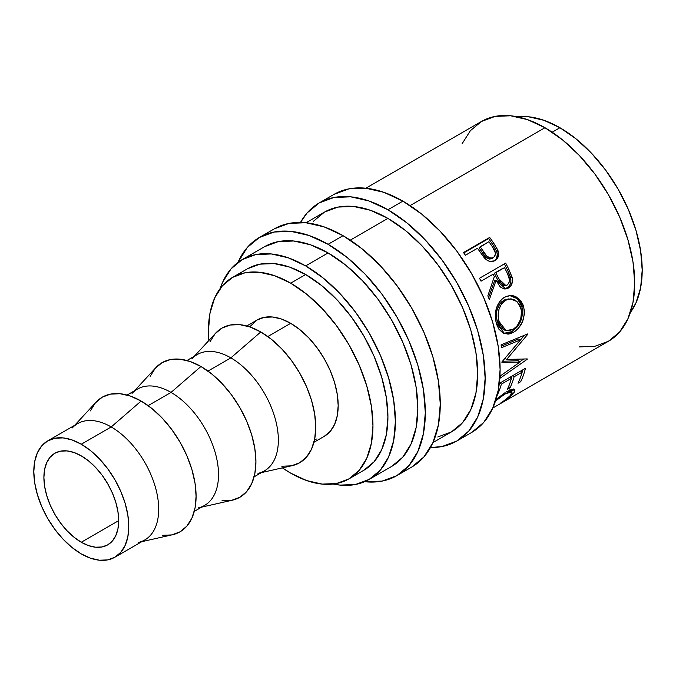 <?xml version="1.0" encoding="UTF-8"?>
<svg xmlns="http://www.w3.org/2000/svg" width="676" height="676" viewBox="0 0 676 676"><rect width="100%" height="100%" fill="white"/><g stroke="black" fill="none" stroke-linecap="round" stroke-linejoin="round"><path stroke-width="1.01" d="M334.13 194.316A137.498 79.388 -120 0 1 402.879 201.127L421.849 214.233L440.084 231.15L456.892 251.235L471.628 273.704L483.72 297.693L492.703 322.291L498.237 346.543L500.105 369.527L498.237 390.348L492.703 408.211L483.72 422.432L471.628 432.471A137.498 79.388 -120 0 0 492.703 322.291A137.498 79.388 -120 0 0 402.879 201.127L387.923 209.763A137.498 79.388 60 0 1 477.746 330.927A137.498 79.388 60 0 1 456.672 441.107A137.498 79.388 60 0 1 430.468 447.537L441.935 446.557L456.672 441.107L468.764 431.068L477.746 416.847L483.281 398.984L485.148 378.163L483.281 355.179L477.746 330.927L468.764 306.329L456.672 282.34L441.935 259.871L425.128 239.786L406.884 222.869L387.923 209.763L402.879 201.127L383.909 192.33L365.674 188.19L348.867 188.866L334.13 194.316L319.173 202.952A137.498 79.388 60 0 1 387.923 209.763L368.952 200.966L350.717 196.826L333.91 197.502L319.173 202.952A137.498 79.388 60 0 0 300.499 222.429L307.081 212.982L319.173 202.952M274.304 228.86A137.498 79.388 -120 0 1 343.045 235.67L362.015 248.776L380.258 265.693L397.065 285.779L411.794 308.239L423.886 332.237L432.868 356.835L438.403 381.087L440.27 404.071L438.403 424.891L432.868 442.755L423.886 456.976L411.794 467.015A137.498 79.388 -120 0 0 432.868 356.835A137.498 79.388 -120 0 0 343.045 235.67L328.088 244.306A137.498 79.388 60 0 1 417.912 365.471A137.498 79.388 60 0 1 396.837 475.65A137.498 79.388 60 0 1 364.601 481.701L382.109 481.101L396.837 475.65L408.929 465.612L417.912 451.391L423.446 433.527L425.314 412.706L423.446 389.722L417.912 365.471L408.929 340.873L396.837 316.875L382.109 294.415L365.293 274.329L347.058 257.412L328.088 244.306L343.045 235.67L324.083 226.874L305.839 222.734L289.032 223.401L274.304 228.86L259.339 237.496A137.498 79.388 60 0 1 328.088 244.306L309.126 235.51L290.883 231.369L274.076 232.037L259.339 237.496A137.498 79.388 60 0 0 237.986 262.389L247.255 247.526L259.339 237.496M81.289 542.236A52.88 30.53 60 0 1 46.745 495.635A52.88 30.53 60 0 1 54.849 453.258A52.88 30.53 60 0 1 81.289 455.877L73.997 452.498L66.983 450.909L60.519 451.162L54.849 453.258L50.201 457.12L46.745 462.587L44.616 469.465L43.898 477.467L44.616 486.306L46.745 495.635L50.201 505.099L54.849 514.326L60.519 522.971L66.983 530.694L73.997 537.2L81.289 542.236L88.581 545.625L95.603 547.214L102.068 546.96L107.729 544.856L112.385 541.003L115.841 535.527L117.962 528.657L118.68 520.647L81.289 542.236L118.68 520.647L117.962 511.808L115.841 502.479L112.385 493.024L107.729 483.796L102.068 475.152L95.603 467.429L88.581 460.922L81.289 455.877A52.88 30.53 60 0 1 115.841 502.479A52.88 30.53 60 0 1 107.729 544.856A52.88 30.53 60 0 1 81.289 542.236M114.869 557.227L107.678 559.889L99.465 560.218L90.559 558.19L81.289 553.898L72.028 547.492L63.113 539.228L54.908 529.426L47.709 518.45L41.802 506.73L37.417 494.714L34.713 482.867L33.8 471.645L34.713 461.471L37.417 452.743L41.802 445.797L47.709 440.896L54.908 438.234L63.113 437.904L72.028 439.924L81.289 444.225L90.559 450.622L99.465 458.886L107.678 468.696L114.869 479.673L120.776 491.393L125.17 503.409L127.865 515.256L128.778 526.477L127.865 536.651L125.17 545.38L120.776 552.326L114.869 557.227L144.782 539.955A67.161 38.777 -120 0 0 155.083 486.137A67.161 38.777 -120 0 0 111.202 426.953L81.289 444.225A67.161 38.777 60 0 1 125.17 503.409A67.161 38.777 60 0 1 114.869 557.227A67.161 38.777 60 0 1 81.289 553.898A67.161 38.777 60 0 1 37.417 494.714A67.161 38.777 60 0 1 47.709 440.896A67.161 38.777 60 0 1 81.289 444.225L111.202 426.953A67.161 38.777 60 0 1 156.519 491.545A67.161 38.777 60 0 1 138.318 542.465M141.791 541.679L172.507 534.75A77.74 44.886 -120 0 0 193.573 475.811A77.74 44.886 -120 0 0 141.123 401.045L111.202 426.953L141.123 401.045L130.4 396.068L120.083 393.728L110.585 394.108L102.253 397.192L95.417 402.862L90.339 410.907M194.274 511.377L204.617 505.411A67.161 38.777 -120 0 0 214.909 451.593A67.161 38.777 -120 0 0 171.036 392.41L148.145 405.625L171.036 392.41A67.161 38.777 60 0 1 216.354 457.001A67.161 38.777 60 0 1 198.153 507.921M201.625 507.135L232.333 500.206A77.74 44.886 -120 0 0 253.399 441.267A77.74 44.886 -120 0 0 200.949 366.502L171.036 392.41L200.949 366.502L190.226 361.533L179.917 359.184L170.411 359.564L162.079 362.649L155.243 368.327L150.165 376.363M254.108 476.833L264.443 470.868A67.161 38.777 -120 0 0 274.743 417.05A67.161 38.777 -120 0 0 230.862 357.866L207.98 371.082L230.862 357.866A67.161 38.777 60 0 1 276.18 422.458A67.161 38.777 60 0 1 257.978 473.377M261.451 472.592L292.167 465.663A77.74 44.886 -120 0 0 313.233 406.724A77.74 44.886 -120 0 0 260.784 331.958L230.862 357.866L260.784 331.958L250.061 326.99L239.743 324.649L230.246 325.021L221.914 328.105L215.078 333.783L209.999 341.819M246.774 325.967L257.117 319.993A67.161 38.777 -120 0 1 290.697 323.322L299.958 329.727L308.873 337.992L317.078 347.794L324.277 358.77L330.184 370.49L334.569 382.506L337.273 394.353L338.186 405.583L337.273 415.748L334.569 424.477L330.184 431.423L324.277 436.324A67.161 38.777 -120 0 0 334.569 382.506A67.161 38.777 -120 0 0 290.697 323.322L267.806 336.538L290.697 323.322L281.436 319.03L272.521 317.002L264.316 317.331L257.117 319.993L249.672 326.854M247.484 268.769A116.34 67.169 -120 0 1 305.653 274.532L321.7 285.618L337.138 299.941L351.359 316.926L363.823 335.938L374.056 356.244L381.661 377.056L386.342 397.572L387.923 417.024L386.342 434.643L381.661 449.76L374.056 461.792L363.823 470.285A116.34 67.169 -120 0 0 381.661 377.056A116.34 67.169 -120 0 0 305.653 274.532L290.697 283.168A116.34 67.169 60 0 1 366.705 385.692A116.34 67.169 60 0 1 348.867 478.921A116.34 67.169 60 0 1 290.697 473.158A116.34 67.169 60 0 1 282.382 467.868L290.697 473.158L306.743 480.594L322.182 484.1L336.403 483.534L348.867 478.912L359.1 470.428L366.705 458.396L371.386 443.279L372.966 425.66L371.386 406.208L366.705 385.692L359.1 364.879L348.867 344.574L336.403 325.562L322.182 308.577L306.743 294.254L290.697 283.168L305.653 274.532L289.607 267.088L274.169 263.589L259.947 264.155L247.484 268.769L232.527 277.405A116.34 67.169 60 0 1 290.697 283.168L274.65 275.724L259.212 272.225L244.991 272.791L232.527 277.405A116.34 67.169 60 0 0 208.85 340.501L208.428 330.665L210.008 313.047L214.689 297.93L222.294 285.897L232.527 277.405M559.931 127.722L552.165 132.209L559.931 127.722L543.884 120.286L528.455 116.779L517.503 116.838A116.34 67.169 -120 0 1 559.931 127.722A116.34 67.169 -120 0 1 631.553 217.326A116.34 67.169 -120 0 1 630.412 312.405L635.939 302.949L640.62 287.832L642.2 270.214L640.62 250.771L635.939 230.246L628.334 209.433L618.101 189.136L605.637 170.124L591.415 153.131L575.986 138.817L559.931 127.722M264.629 246.655L278.233 241.619L293.747 241.002L310.58 244.822L328.088 252.942L345.597 265.043L362.437 280.658L377.952 299.189L391.548 319.934L402.71 342.081L411.008 364.786L416.112 387.171L417.836 408.389L416.112 427.604L411.008 444.098L402.71 457.23L391.548 466.491A126.919 73.278 -120 0 0 411.008 364.786A126.919 73.278 -120 0 0 328.088 252.942L305.653 265.896A126.919 73.278 60 0 1 388.565 377.74A126.919 73.278 60 0 1 369.113 479.445A126.919 73.278 60 0 1 333.133 484.041L339.994 485.098L355.517 484.472L369.113 479.436L380.275 470.183L388.565 457.052L393.677 440.558L395.401 421.342L393.677 400.124L388.565 377.74L380.275 355.035L369.113 332.888L355.517 312.143L339.994 293.612L323.162 277.997L305.653 265.896L328.088 252.942A126.919 73.278 -120 0 0 264.629 246.655L242.194 259.609A126.919 73.278 60 0 1 305.653 265.896L288.145 257.776L271.313 253.956L255.798 254.573L242.194 259.609A126.919 73.278 60 0 0 220.215 288.466L222.742 281.993L231.031 268.871L242.194 259.609M437.778 436.983L451.382 431.947A126.919 73.278 -120 0 0 470.834 330.243A126.919 73.278 -120 0 0 387.923 218.399L350.261 240.141L387.923 218.399A126.919 73.278 -120 0 0 324.463 212.112L313.301 221.373M579.324 346.923L594.838 346.306L608.434 341.27A126.919 73.278 -120 0 0 627.886 239.566A126.919 73.278 -120 0 0 544.974 127.722L410.087 205.597L544.974 127.722A126.919 73.278 -120 0 0 481.515 121.435L470.352 130.696L462.063 143.827M494.215 260.961L496.438 258.562L497.333 254.463L496.454 250.838L492.652 244.382A124.274 71.749 -120 0 0 488.613 238.594A124.274 71.749 60 0 1 492.652 244.382L493.81 243.352A126.919 73.278 -120 0 0 489.686 237.445L488.613 238.594L463.778 252.934L488.613 238.594L489.686 237.445L463.508 252.554L489.686 237.445A126.919 73.278 60 0 1 493.81 243.352L497.595 249.714L498.618 253.635L497.756 257.793L494.376 260.868L489.72 261.375L486.965 260.133L483.771 257.134L478.997 250.424A126.919 73.278 -120 0 0 477.501 248.261L465.418 255.232A126.919 73.278 -120 0 0 463.508 252.554A126.919 73.278 -120 0 1 465.418 255.232L477.501 248.261A126.919 73.278 -120 0 1 478.997 250.424L484.548 258.046C487.988 261.612 491.46 262.44 494.984 260.547C498.356 258.452 499.353 255.148 497.984 250.635L493.81 243.352L492.652 244.382L496.733 251.523L497.984 250.635L496.733 251.523C498.06 255.95 497.037 259.212 493.657 261.308M479.504 278.25L505.682 263.133A126.919 73.278 60 0 1 509.028 269.716L512.34 278.267L512.509 280.692L511.301 285.154L508.377 288.077L504.795 289.015L501.186 287.63L499.64 286.151L496.108 280.295L489.373 299.578A126.919 73.278 -120 0 0 487.844 295.843L494.325 276.619A126.919 73.278 -120 0 0 493.117 274.219L481.033 281.191A126.919 73.278 -120 0 0 479.504 278.25A126.919 73.278 -120 0 1 481.033 281.191L493.117 274.219A126.919 73.278 -120 0 1 494.325 276.619L487.844 295.843A126.919 73.278 -120 0 1 489.373 299.578L496.108 280.295L505.817 288.982L508.377 288.077C511.825 285.855 513.092 282.323 512.171 277.473L509.028 269.716L507.558 270.206L510.633 277.794L512.171 277.473L510.633 277.794C511.504 282.568 510.219 286.058 506.772 288.263L508.377 288.077L504.989 289.024L508.876 286.531L510.329 284.005L510.938 280.962L510.287 276.611L507.558 270.206L509.028 269.716A126.919 73.278 -120 0 0 505.682 263.133L479.504 278.25M523.156 305.087L524.322 310.385L524.365 314.154L522.531 321.599L518.686 328.004L514.892 331.46L510.803 333.581L508.048 334.147L502.952 332.964L498.829 329.102L496.733 324.641L495.542 319.351L495.305 315.591L496.446 308.112L499.522 301.64L501.753 299.147L505.699 296.578L510.067 295.513L513.025 295.725L515.881 296.663L520.731 300.626L523.156 305.087M520.038 362.04L501.938 362.471A126.919 73.278 -120 0 0 501.955 361.871L520.52 339.851L501.398 347.726A126.919 73.278 -120 0 0 501.093 344.844L527.686 333.936A126.919 73.278 60 0 1 527.719 334.341L506.645 359.438L527.238 358.922A126.919 73.278 60 0 1 527.187 359.286L500.434 378.019A126.919 73.278 -120 0 0 500.84 375.569L520.038 362.04L518.179 360.688L502.462 361.288L518.179 360.688L520.038 362.04L500.84 375.569A126.919 73.278 -120 0 1 500.434 378.019L527.187 359.286L526.731 358.948L527.187 359.286A126.919 73.278 -120 0 0 527.238 358.922L506.645 359.438L504.778 358.305L506.645 359.438L527.719 334.341L527.246 334.121L527.719 334.341A126.919 73.278 -120 0 0 527.686 333.936L501.093 344.844A126.919 73.278 -120 0 1 501.398 347.726L520.52 339.851L501.955 361.871A126.919 73.278 -120 0 1 501.938 362.471L520.038 362.04M499.31 383.402L525.463 368.302A126.919 73.278 60 0 1 520.723 381.686L518.036 383.241A126.919 73.278 -120 0 0 522.176 372.13L514.123 376.777A126.919 73.278 60 0 1 509.983 387.889L507.296 389.444A126.919 73.278 -120 0 0 511.445 378.332L501.372 384.145A126.919 73.278 60 0 1 497.232 395.249L497.232 395.249A126.919 73.278 -120 0 0 501.372 384.145L511.445 378.332L510.135 377.157L511.445 378.332A126.919 73.278 -120 0 1 507.296 389.444L509.983 387.889A126.919 73.278 -120 0 0 514.123 376.777L522.176 372.13L520.875 370.955L522.176 372.13A126.919 73.278 -120 0 1 518.036 383.241L520.723 381.686L519.379 380.242L520.723 381.686A126.919 73.278 -120 0 0 525.463 368.302L499.31 383.402M501.381 402.811L509.501 396.33L511.386 394.15L511.994 392.241L510.583 391.624L507.304 392.68L500.375 396.998L495.491 401.045L505.166 393.812L511.859 391.97L510.338 395.46C508.115 397.826 504.727 400.454 500.181 403.335L500.401 403.428C506.054 399.998 510.228 396.854 512.94 393.998L507.786 398.494L501.381 402.811M513.65 393.17L514.825 389.765L506.392 391.877L511.276 389.604L514.309 389.401L514.943 391.007L513.65 393.17M505.107 392.646L495.567 399.829L505.107 392.646M492.779 408.042L608.434 341.27L619.596 332.009L627.886 318.878L632.998 302.392L634.722 283.168L632.998 261.958L627.886 239.566L619.596 216.861L608.434 194.713L594.838 173.977L579.324 155.438L562.483 139.822L544.974 127.722L527.466 119.61L510.633 115.782L495.119 116.399L481.515 121.435L365.86 188.215M314.619 439.341L317.078 438.986M281.816 466.22L291.322 465.84L299.654 462.756L306.49 457.086L311.568 449.041L314.695 438.944L315.751 427.164L314.695 414.177L311.568 400.462L306.49 386.554L299.654 372.991L291.322 360.291L281.816 348.934L271.507 339.369L260.784 331.958A77.74 44.886 -120 0 0 215.652 333.133L194.291 356.269M191.874 358.88A67.161 38.777 60 0 1 230.862 357.866A67.161 38.777 -120 0 0 197.282 354.537L186.948 360.511M221.99 500.764L231.488 500.384L239.819 497.299L246.655 491.629L251.734 483.585L254.86 473.487L255.917 461.708L254.86 448.72L251.734 435.006L246.655 421.097L239.819 407.535L231.488 394.826L221.99 383.478L211.672 373.912L200.949 366.502A77.74 44.886 -120 0 0 155.826 367.676L134.465 390.812M132.048 393.424A67.161 38.777 60 0 1 171.036 392.41A67.161 38.777 -120 0 0 137.456 389.08L127.113 395.054M162.155 535.308L171.662 534.927L179.993 531.843L186.829 526.173L191.908 518.129L195.034 508.031L196.091 496.252L195.034 483.264L191.908 469.55L186.829 455.641L179.993 442.079L171.662 429.37L162.155 418.022L151.846 408.456L141.123 401.045A77.74 44.886 -120 0 0 95.992 402.22L74.63 425.356M72.214 427.967A67.161 38.777 60 0 1 111.202 426.953A67.161 38.777 -120 0 0 77.622 423.624L47.709 440.896M510.262 389.984L511.859 391.97M504.499 393.026L505.166 393.812L504.499 393.026M513.245 389.232L511.605 391.657M512.019 392.739L512.94 393.998L512.019 392.739M509.915 389.739L510.431 390.576M511.402 391.886L513.337 388.97M512.822 375.602L514.123 376.777L512.822 375.602M512.07 376.033A124.274 71.749 60 0 1 511.377 378.273A124.274 71.749 -120 0 0 512.07 376.033M508.639 386.444L509.983 387.889L508.639 386.444M500.063 382.962L501.372 384.145L500.063 382.962M522.81 369.831A124.274 71.749 60 0 1 522.117 372.07A124.274 71.749 -120 0 0 522.81 369.831M518.661 338.955L520.52 339.851L518.661 338.955L501.246 346.196L518.661 338.955M523.655 359.074L519.734 361.821L523.655 359.074M524.373 335.304L516.227 345.09L524.373 335.304M513.54 332.322L511.707 331.654L503.738 333.361L506.231 333.513L511.707 331.654L513.54 332.322C522.117 326.516 525.497 318.007 523.68 306.786L518.61 298.429L510.431 295.505L504.321 297.288C496.539 303.178 493.835 311.729 496.235 322.942L504.693 333.724L513.54 332.322M509.653 295.547L517.292 298.648L521.923 306.481L523.68 306.786L521.923 306.481C523.689 317.492 520.283 325.883 511.707 331.654L516.853 327.361L520.714 321.041L522.565 313.715L522.548 310.022L521.407 304.825L519.007 300.474L514.199 296.62L509.653 295.547M504.566 330.074L500.755 327.852L498.009 323.627L496.573 318.117L496.674 312.016M497.333 309.109L499.826 303.854L501.651 301.834L504.871 299.738L508.943 298.868M510.473 298.885L503.747 300.313C497.418 305.13 495.212 312.016 497.122 320.965L498.888 321.269C496.919 312.151 499.099 305.163 505.411 300.313L510.473 298.893L517.005 301.589L521.035 308.484C522.556 317.619 519.903 324.59 513.084 329.389L506.02 330.522L498.888 321.269L497.122 320.965L504.11 329.947L506.02 330.53M494.612 280.726L496.108 280.295L494.612 280.726L488.579 297.609L494.612 280.726M504.355 263.902A124.274 71.749 60 0 1 507.558 270.206A124.274 71.749 -120 0 0 504.355 263.902M494.367 273.222L503.096 268.186L494.367 273.222L497.249 279.171L494.367 273.222L495.804 272.665L494.367 273.222M503.012 285.796L500.544 284.52L497.249 279.171L504.212 285.796L505.817 285.534L498.744 278.74L497.249 279.171L498.744 278.74L495.804 272.665L504.524 267.628L495.804 272.665L501.085 283.016L504.583 285.525L507.144 285.052L505.817 285.534M505.572 285.306L504.964 285.593M507.575 273.831A126.919 73.278 -120 0 0 504.524 267.628A126.919 73.278 -120 0 1 507.575 273.831C510.27 278.343 510.127 282.086 507.144 285.052L508.969 282.982L509.552 279.949L507.575 273.831M489.39 259.06L485.436 256.905L479.073 247.813L482.563 253.069C484.937 257.75 488.089 259.567 492.01 258.502L490.759 258.993M492.01 258.502L493.294 257.691C489.348 258.705 486.162 256.838 483.746 252.08L482.563 253.069L483.746 252.08L480.18 246.715L479.073 247.813L488.909 241.67L480.18 246.715L486.669 256.001L490.649 258.224L493.294 257.691L492.01 258.502M492.686 247.247A126.919 73.278 -120 0 0 488.909 241.67A126.919 73.278 -120 0 1 492.686 247.247C495.947 251.354 496.15 254.835 493.294 257.691L495.009 255.731L495.364 252.9L492.686 247.247M506.544 299.73L501.507 303.87L499.032 309.194L498.127 315.295L498.322 318.354L499.784 323.99L502.555 328.325L504.355 329.778L508.572 330.843L513.084 329.389L517.225 325.832L520.714 319.08L521.534 311.416L520.072 305.78L516.878 301.479L514.808 300.017L511.487 298.953L506.544 299.73M432.953 442.586L451.382 431.947L462.545 422.686L470.834 409.555L475.946 393.06L477.67 373.845L475.946 352.627L470.834 330.243L462.545 307.538L451.382 285.39L437.778 264.654L422.263 246.115L405.431 230.499L387.923 218.399L370.414 210.278L353.573 206.459L338.059 207.076L324.463 212.112L306.034 222.75M471.628 432.471L456.672 441.107M411.794 467.015L396.837 475.65M324.277 436.324L313.934 442.298M363.823 470.285L348.867 478.921M391.548 466.491L369.113 479.445"/></g></svg>
